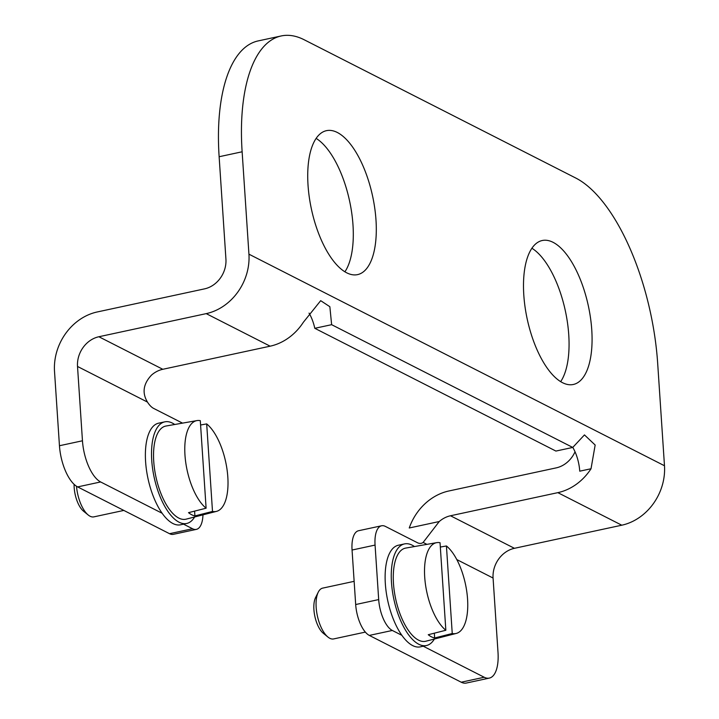 <?xml version="1.0" encoding="UTF-8"?>
<svg xmlns="http://www.w3.org/2000/svg" width="719" height="719" viewBox="0 0 719 719"><rect width="100%" height="100%" fill="white"/><g stroke="black" fill="none" stroke-linecap="round" stroke-linejoin="round"><path stroke-width="1.08" d="M575.029 451.793A25.992 22.235 -63 0 1 556.191 467.88L448.854 490.987A51.984 44.479 -63 0 0 409.255 527.989L439.237 521.536A25.992 22.235 -63 0 1 450.498 515.766L557.836 492.65A51.984 44.479 -63 0 0 591.027 468.752L595.161 445.025L584.457 434.905L572.746 447.443L331.63 324.682L329.859 306.716L320.692 300.668L303.346 322.283A51.984 44.479 117 0 1 270.146 346.181L162.809 369.287A25.992 22.235 117 0 0 151.547 375.066C143.261 383.82 141.904 392.826 147.458 402.074A25.992 11.037 -102.2 0 0 153.659 408.419L182.527 423.123M77.634 486.907L100.633 481.955A34.656 14.722 -102.2 0 1 82.46 440.783L77.517 366.465A25.992 22.235 -63 0 1 98.88 336.744L206.218 313.628A51.984 44.479 -63 0 0 248.936 254.175L242.132 151.781A155.942 66.238 -102.2 0 1 281.228 35.95L258.229 40.902A155.942 66.238 77.8 0 0 219.133 156.733L225.928 259.128A25.992 22.235 -63 0 1 204.573 288.858L97.227 311.965A51.984 44.479 -63 0 0 54.518 371.417L59.452 445.735A34.656 14.722 77.8 0 0 77.634 486.907L169.531 533.696A25.992 11.037 77.8 0 0 173.36 534.334L196.359 529.382A25.992 11.037 -102.2 0 1 192.53 528.744L183.516 524.151M369.314 635.416L392.313 630.464A25.992 11.037 -102.2 0 1 378.688 599.583L375.066 545.083A25.992 11.037 -102.2 0 1 381.582 525.778L358.574 530.73A25.992 11.037 77.8 0 0 352.058 550.035L355.68 604.535A25.992 11.037 77.8 0 0 369.314 635.416L461.212 682.205A34.656 14.722 77.8 0 0 466.316 683.05L489.315 678.098A34.656 14.722 -102.2 0 1 484.22 677.253L423.257 646.219M392.313 630.464L401.849 635.308M100.633 481.955L162.108 513.249M450.498 515.766L514.427 548.309A25.992 22.235 -63 0 0 493.072 578.04L498.006 652.358A34.656 14.722 -102.2 0 1 489.315 678.098M439.237 521.536L423.132 542.432A25.992 11.037 -102.2 0 1 421.199 543.321A25.992 11.037 -102.2 0 1 417.371 542.692L385.402 526.416A25.992 11.037 -102.2 0 0 381.582 525.778M202.965 514.84A25.992 11.037 -102.2 0 1 196.359 529.382M514.427 548.309L621.773 525.203A51.984 44.479 -63 0 0 664.482 465.75L657.678 363.347A155.942 66.238 -102.2 0 0 575.883 178.096L304.182 39.761A155.942 66.238 -102.2 0 0 281.228 35.95M591.755 329.787A73.635 31.276 77.8 0 0 542.288 240.506A73.635 31.276 77.8 0 0 527.216 319.074A73.635 31.276 77.8 0 0 573.286 384.485A73.635 31.276 77.8 0 0 591.755 329.787M375.983 219.933A73.635 31.276 77.8 0 0 326.525 130.651A73.635 31.276 77.8 0 0 311.444 209.22A73.635 31.276 77.8 0 0 357.523 274.631A73.635 31.276 77.8 0 0 375.983 219.933M560.649 381.672A73.635 31.276 77.8 0 0 568.747 334.739A73.635 31.276 77.8 0 0 531.925 248.262M344.886 271.818A73.635 31.276 77.8 0 0 352.984 224.885A73.635 31.276 77.8 0 0 316.162 138.407M591.027 468.752L579.748 471.179A25.992 11.037 77.8 0 0 572.773 447.398M572.746 447.443L555.904 451.065L314.796 328.304A25.992 11.037 77.8 0 0 309.044 313.107M314.796 328.304L331.63 324.682M414.459 546.548A51.984 22.082 77.8 0 0 404.527 543.906A51.984 22.082 77.8 0 0 393.886 599.367A51.984 22.082 77.8 0 0 426.412 645.536A51.984 22.082 77.8 0 0 434.375 639.038M404.527 543.906L398.389 545.227A51.984 22.082 77.8 0 0 387.748 600.689A51.984 22.082 77.8 0 0 420.273 646.857L426.412 645.536M452.242 633.511L446.427 545.973A46.438 19.728 -102.2 0 1 467.557 599.026A46.438 19.728 -102.2 0 1 456.223 633.439A46.438 19.728 -102.2 0 1 452.242 633.511L434.653 637.978L434.33 633.187M440.037 542.719L445.843 630.257A46.438 19.728 -102.2 0 1 425.037 580.934A46.438 19.728 -102.2 0 1 436.676 542.656A46.438 19.728 -102.2 0 1 440.037 542.719M456.223 633.439L425.819 641.222A47.652 20.24 -102.2 0 1 395.684 598.981A47.652 20.24 -102.2 0 1 405.759 548.076L436.676 542.656M445.843 630.257L428.254 634.724A47.13 20.024 77.8 0 0 434.653 637.978M446.427 545.973L440.325 547.051M365.342 632.1L333.625 638.93A25.992 11.037 -102.2 0 1 327.927 637.043A25.992 11.037 -102.2 0 1 317.367 615.841A25.992 11.037 -102.2 0 1 318.265 592.168A25.992 11.037 -102.2 0 1 322.687 588.115L354.143 581.338M327.927 637.043L323.271 633.25A20.68 8.781 -102.2 0 1 314.868 616.381A20.68 8.781 -102.2 0 1 315.587 597.543L318.265 592.168M174.717 424.489A51.984 22.082 77.8 0 0 164.786 421.846A51.984 22.082 77.8 0 0 154.145 477.308A51.984 22.082 77.8 0 0 186.67 523.477A51.984 22.082 77.8 0 0 194.633 516.979M164.786 421.846L158.647 423.167A51.984 22.082 77.8 0 0 148.006 478.629A51.984 22.082 77.8 0 0 180.532 524.798L186.67 523.477M212.5 511.452L206.686 423.913A46.438 19.728 -102.2 0 1 227.815 476.958A46.438 19.728 -102.2 0 1 216.482 511.38A46.438 19.728 -102.2 0 1 212.5 511.452L194.912 515.918L194.588 511.119M200.295 420.66L206.11 508.198A46.438 19.728 -102.2 0 1 185.295 458.875A46.438 19.728 -102.2 0 1 196.943 420.597A46.438 19.728 -102.2 0 1 200.295 420.66M216.482 511.38L186.077 519.163A47.652 20.24 -102.2 0 1 155.942 476.922A47.652 20.24 -102.2 0 1 166.026 426.016L196.943 420.597M206.11 508.198L188.513 512.665A47.13 20.024 77.8 0 0 194.912 515.918M206.686 423.913L200.583 424.992M123.821 510.427L93.892 516.862A25.992 11.037 -102.2 0 1 88.185 514.984A25.992 11.037 -102.2 0 1 76.502 486.251M88.185 514.984L83.53 511.191A20.68 8.781 -102.2 0 1 74.093 484.345M461.212 682.205L484.22 677.253M169.531 533.696L192.53 528.744M423.132 542.432L426.933 544.364M456.808 559.58L493.072 578.04M77.517 366.465L147.458 402.074M98.88 336.744L162.809 369.287M557.836 492.65L621.773 525.203M206.218 313.628L270.146 346.181M248.936 254.175L664.482 465.75M219.133 156.733L242.132 151.781M59.452 445.735L82.46 440.783M355.68 604.535L378.688 599.583M352.058 550.035L375.066 545.083"/></g></svg>
